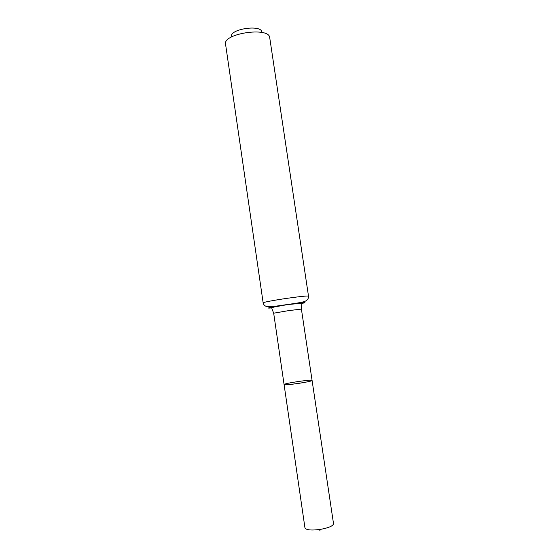 <?xml version="1.0" encoding="UTF-8"?>
<svg xmlns="http://www.w3.org/2000/svg" width="559" height="559" viewBox="0 0 559 559"><rect width="100%" height="100%" fill="white"/><g stroke="black" fill="none" stroke-linecap="round" stroke-linejoin="round"><path stroke-width="0.84" d="M312.083 380.42C313.061 381.524 283.455 385.892 284.077 384.557C285.125 385.025 290.205 384.599 299.317 383.278C307.247 382.007 311.503 381.056 312.083 380.42C312.453 379.121 283.343 383.418 284.077 384.557L304.962 527.92C306.283 530.121 311.601 530.582 320.901 529.303C328.958 527.745 333.164 525.879 333.52 523.699L301.406 309.099L301.797 304.131L300.63 303.369L288.025 304.515L274.196 306.996C272.457 307.457 271.681 307.974 271.87 308.554L273.679 313.194L288.57 310.622L301.406 309.099M261.773 31.632C260.319 24.582 230.776 28.942 231.426 36.111M308.498 296.123L269.634 37.097C267.845 26.951 224.257 33.386 225.48 43.616L263.142 302.824C262.695 302.356 274.553 300.12 287.473 298.268C300.386 296.459 307.394 295.739 308.498 296.123C308.638 298.541 307.464 300.274 304.983 301.329C302.859 302.16 297.206 303.195 288.032 304.431L272.855 306.605L266.72 306.563C264.714 305.962 263.52 304.718 263.142 302.824M319.594 529.506L320.014 531.05L319.783 529.478M272.17 307.834C262.562 308.861 272.61 306.688 288.025 304.473C302.223 302.398 309.938 301.895 301.301 303.53M273.679 313.194L284.077 384.557"/></g></svg>
